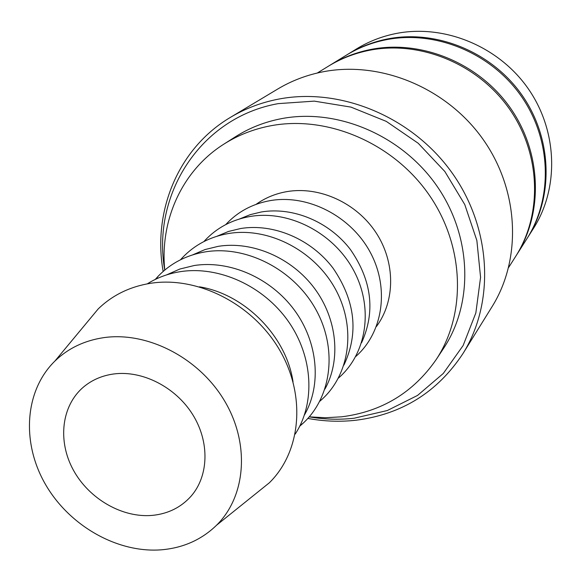 <?xml version="1.0" encoding="UTF-8"?>
<svg xmlns="http://www.w3.org/2000/svg" width="581" height="581" viewBox="0 0 581 581"><rect width="100%" height="100%" fill="white"/><g stroke="black" fill="none" stroke-linecap="round" stroke-linejoin="round"><path stroke-width="0.87" d="M527.25 238.188L533.489 228.377C559.314 187.983 557.724 130.616 527.933 88.268C498.2 45.906 443.659 23.821 395.545 33.611C381.557 36.465 368.623 41.527 356.719 48.811L346.813 54.897M527.657 237.549C553.911 196.487 552.24 138.06 521.84 94.892C491.504 51.694 435.91 29.137 386.946 39.058C372.719 41.948 359.552 47.097 347.46 54.498M307.857 418.422C323.958 421.414 339.994 422.017 355.979 420.23C401.827 414.406 437.508 392.16 463.006 353.502C495.114 302.171 491.591 227.817 451.619 172.237C411.733 116.621 340.175 87.135 278.539 99.119C261.181 102.488 245.167 108.56 230.504 117.326C178.214 148.206 152.367 211.288 163.159 271.429M309.23 416.875C324.271 419.453 339.246 419.903 354.149 418.226L387.302 410.535L417.543 395.429L443.296 373.452L463.13 345.528L475.846 312.941L480.574 277.304L476.863 240.505L464.764 204.556L444.85 171.511L418.189 143.253L386.292 121.385L350.989 107.115L314.285 101.13L278.219 103.629C200.314 117.42 151.459 194.751 164.728 270.085M463.006 353.502L492.092 306.63C522.108 258.596 519.167 189.74 482.513 138.583C445.939 87.39 379.952 60.489 322.622 71.87C306.477 75.08 291.546 80.781 277.827 88.973L230.504 117.326M508.665 267.427L515.579 256.548C542.719 214.12 540.867 153.515 509.203 108.618C477.604 63.699 419.838 40.154 369.131 50.344C354.395 53.314 340.778 58.623 328.28 66.278L317.284 73.024M516.015 255.858L526.844 238.827C553.163 197.678 551.471 139.099 520.99 95.814C490.567 52.501 434.828 29.878 385.748 39.82C371.484 42.711 358.288 47.867 346.167 55.289L328.969 65.849M516.458 255.175C543.525 212.849 541.688 152.396 510.118 107.623C478.613 62.828 421 39.355 370.417 49.53C355.717 52.493 342.136 57.788 329.667 65.428M254.776 494.504L269.344 482.789C301.234 451.546 306.34 395.327 279.374 349.609C252.597 303.819 197.525 275.895 150.508 283.303C129.81 286.658 112.373 295.199 98.196 308.932L86.257 323.312M103.629 337.663C84.318 340.568 68.093 348.353 54.941 361.033C24.525 390.752 21.308 442.62 45.427 484.322C69.459 526.088 118.008 553.606 162.237 549.742C183.676 547.723 201.789 539.546 216.568 525.217C246.017 496.239 250.15 443.768 224.535 400.854C199.094 357.874 147.487 331.264 103.629 337.663M295.199 434.094C315.556 403.003 313.181 356.698 288.263 321.271C263.396 285.823 218.841 265.626 180.335 271.661C168.229 273.571 157.211 277.631 147.291 283.848M304.466 414.907C321.765 384.971 318.054 342.289 294.407 310.116C270.782 277.936 229.778 259.939 194.17 265.532L179.834 269.039L166.616 274.878M299.76 426.163L303.1 423.229C331.874 396.801 337.801 348.331 315.512 308.867C293.398 269.344 246.221 245.204 205.449 251.842C186.617 255.015 170.894 263.099 158.279 276.113L155.294 279.41M324.946 389.059C341.17 359.879 337.27 318.976 314.495 288.365C291.735 257.753 252.495 240.839 218.274 246.329L205.057 249.547L192.783 254.812M319.804 401.253L321.787 399.51C350.14 374.011 356.451 326.95 335.157 288.655C314.038 250.288 268.349 226.895 228.703 233.489C210.119 236.692 194.65 244.797 182.289 257.804L180.517 259.758M343.923 365.071C358.92 333.145 355.311 300.871 333.116 268.233C311.155 239.074 273.549 223.133 240.628 228.522L228.449 231.47L217.069 236.206M338.389 378.122L339.13 377.468C367.09 352.849 373.743 307.117 353.379 269.896C333.189 232.611 288.888 209.908 250.295 216.452C231.95 219.669 216.72 227.788 204.599 240.803L203.931 241.543M361.571 342.754C375.609 311.721 371.891 280.652 350.423 249.532C329.202 221.724 293.115 206.683 261.414 211.956L250.2 214.658L239.662 218.921M355.666 356.589C383.01 332.673 389.757 288.27 370.199 252.198C350.808 216.052 307.908 194.119 270.397 200.583C252.466 203.786 237.578 211.796 225.733 224.6M376.401 326.558C395.37 301.074 395.53 262.249 375.951 232.553C356.429 202.842 319.47 186.029 286.963 191.607C275.51 193.589 265.219 197.838 256.09 204.345M223.91 144.117L235.552 136.702C249.54 127.827 264.965 121.792 281.829 118.582C337.343 108.051 401.515 135.25 436.643 185.622C471.859 235.966 473.805 302.803 443.71 348.15L436.113 359.675C466.681 313.624 464.618 245.574 428.669 194.25C392.814 142.882 327.408 115.089 270.942 125.736C253.788 128.975 238.108 135.104 223.91 144.117C182.071 170.458 159.76 220.293 164.757 270.056M309.259 416.846L325.556 417.732L341.73 416.802C381.724 411.697 413.185 392.662 436.113 359.675M152.73 515.347C122.54 518.281 89.016 498.963 73.271 469.913C57.425 440.921 61.441 405.582 83.62 386.939C92.067 379.909 102.082 375.587 113.665 373.982C142.2 370.126 175.339 386.917 192.522 414.289C209.777 441.633 208.891 475.803 191.113 496.138C181.134 507.293 168.345 513.698 152.73 515.347M293.042 381.884C286.44 336.341 244.891 294.139 199.465 286.818M54.941 361.033L98.196 308.932M155.955 279.091L158.279 276.113M180.96 259.54L182.289 257.804M204.12 241.449L204.599 240.803M338.483 377.933L339.13 377.468M320.029 400.81L321.787 399.51M300.086 425.51L303.1 423.229M216.568 525.217L269.344 482.789"/></g></svg>
